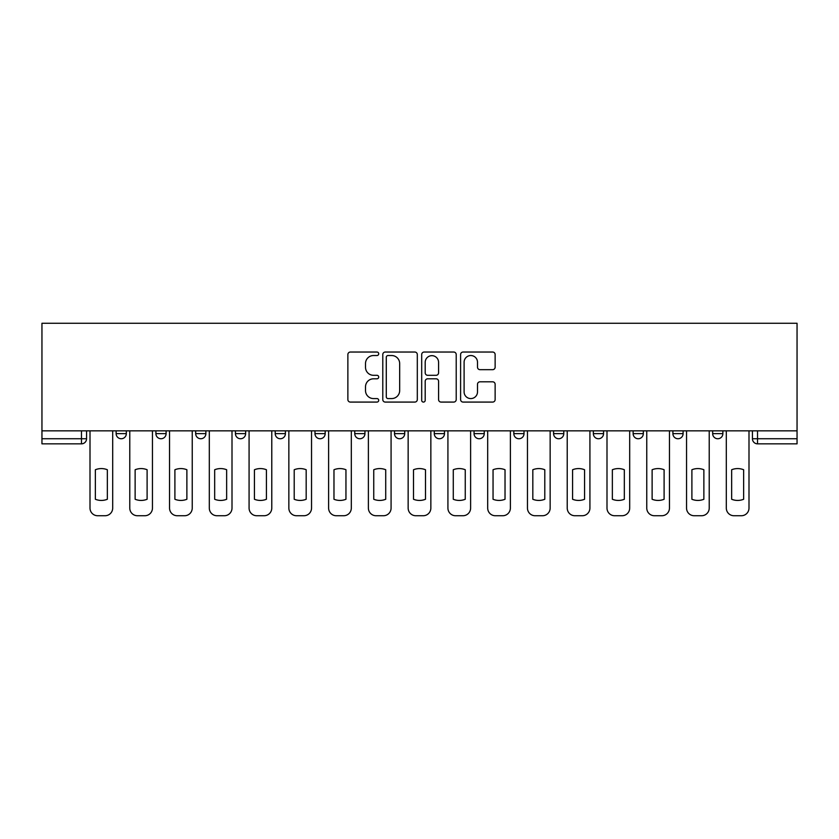 <?xml version="1.0" encoding="UTF-8"?>
<svg xmlns="http://www.w3.org/2000/svg" width="839" height="839" viewBox="0 0 839 839"><rect width="100%" height="100%" fill="white"/><g stroke="black" fill="none" stroke-linecap="round" stroke-linejoin="round"><path stroke-width="1.26" d="M378.714 353.785A1.751 1.751 0 0 0 376.963 352.034L350.377 352.034A2.507 2.507 0 0 0 347.87 354.53L347.87 399.574A2.507 2.507 0 0 0 350.377 402.08L376.963 402.08A1.751 1.751 0 0 0 378.714 400.329A1.751 1.751 0 0 0 376.963 398.577L373.523 398.577A8.012 8.012 0 0 1 365.51 390.565L365.51 386.81A8.012 8.012 0 0 1 373.523 378.809L376.963 378.809A1.751 1.751 0 0 0 378.714 377.057A1.751 1.751 0 0 0 376.963 375.306L373.523 375.306A8.012 8.012 0 0 1 365.51 367.293L365.51 363.539A8.012 8.012 0 0 1 373.523 355.537L376.963 355.537A1.751 1.751 0 0 0 378.714 353.785M553.593 430.847L553.593 433.648L563.787 433.648A5.097 5.097 0 0 1 558.69 438.745A5.097 5.097 0 0 1 553.593 433.648L553.593 430.847M434.287 430.847L434.287 433.648L444.481 433.648A5.097 5.097 0 0 1 439.384 438.745A5.097 5.097 0 0 1 434.287 433.648L434.287 430.847M354.75 430.847L354.75 433.648L364.944 433.648A5.097 5.097 0 0 1 359.847 438.745A5.097 5.097 0 0 1 354.75 433.648L354.75 430.847M314.982 430.847L314.982 433.648L325.175 433.648A5.097 5.097 0 0 1 320.079 438.745A5.097 5.097 0 0 1 314.982 433.648L314.982 430.847M235.444 430.847L235.444 433.648L245.638 433.648A5.097 5.097 0 0 1 240.541 438.745A5.097 5.097 0 0 1 235.444 433.648L235.444 430.847M492.629 369.674A2.507 2.507 0 0 0 495.136 367.167L495.136 354.53A2.507 2.507 0 0 0 492.629 352.034L463.107 352.034A2.507 2.507 0 0 0 460.601 354.53L460.601 399.574A2.507 2.507 0 0 0 463.107 402.08L492.629 402.08A2.507 2.507 0 0 0 495.136 399.574L495.136 384.314A2.507 2.507 0 0 0 492.629 381.808L479.992 381.808A2.507 2.507 0 0 0 477.496 384.314L477.496 391.876A6.691 6.691 0 0 1 470.794 398.577A6.691 6.691 0 0 1 464.103 391.876L464.103 362.228A6.691 6.691 0 0 1 470.794 355.537A6.691 6.691 0 0 1 477.496 362.228L477.496 367.167A2.507 2.507 0 0 0 479.992 369.674L492.629 369.674M797.05 430.847L41.95 430.847L41.95 323.267L797.05 323.267L797.05 443.841L757.533 443.841A5.097 5.097 0 0 1 752.436 438.745L797.05 438.745M417.308 354.53A2.507 2.507 0 0 0 414.812 352.034L385.279 352.034A2.507 2.507 0 0 0 382.783 354.53L382.783 399.574A2.507 2.507 0 0 0 385.279 402.08L414.812 402.08A2.507 2.507 0 0 0 417.308 399.574L417.308 354.53M424.188 352.034L453.721 352.034A2.507 2.507 0 0 1 456.217 354.53L456.217 399.574A2.507 2.507 0 0 1 453.721 402.08L441.083 402.08A2.507 2.507 0 0 1 438.577 399.574L438.577 381.305A2.507 2.507 0 0 0 436.081 378.809L427.691 378.809A2.507 2.507 0 0 0 425.195 381.305L425.195 400.329A1.751 1.751 0 0 1 423.443 402.08A1.751 1.751 0 0 1 421.692 400.329L421.692 354.53A2.507 2.507 0 0 1 424.188 352.034M752.436 430.847L752.436 438.745M86.564 430.847L86.564 438.745L86.564 430.847M81.467 430.847L81.467 443.841L41.95 443.841L41.95 438.745L86.564 438.745A5.097 5.097 0 0 1 81.467 443.841A5.097 5.097 0 0 0 86.564 438.745M41.95 430.847L41.95 438.745M722.861 430.847L722.861 433.648A5.097 5.097 0 0 1 717.764 438.745A5.097 5.097 0 0 1 712.668 433.648L722.861 433.648M712.668 430.847L712.668 433.648M683.093 430.847L683.093 433.648A5.097 5.097 0 0 1 677.996 438.745A5.097 5.097 0 0 1 672.899 433.648L683.093 433.648M672.899 430.847L672.899 433.648M643.324 430.847L643.324 433.648A5.097 5.097 0 0 1 638.227 438.745A5.097 5.097 0 0 1 633.13 433.648A5.097 5.097 0 0 0 638.227 438.745M633.13 430.847L633.13 433.648L643.324 433.648M603.556 430.847L603.556 433.648A5.097 5.097 0 0 1 598.459 438.745A5.097 5.097 0 0 1 593.362 433.648A5.097 5.097 0 0 0 598.459 438.745M593.362 430.847L593.362 433.648L603.556 433.648M563.787 430.847L563.787 433.648A5.097 5.097 0 0 1 558.69 438.745M524.018 430.847L524.018 433.648A5.097 5.097 0 0 1 518.922 438.745A5.097 5.097 0 0 1 513.825 433.648L524.018 433.648M513.825 430.847L513.825 433.648M484.25 430.847L484.25 433.648A5.097 5.097 0 0 1 479.153 438.745A5.097 5.097 0 0 1 474.056 433.648L484.25 433.648L484.25 430.847M474.056 430.847L474.056 433.648M444.481 430.847L444.481 433.648M404.713 430.847L404.713 433.648A5.097 5.097 0 0 1 399.616 438.745A5.097 5.097 0 0 1 394.519 433.648L404.713 433.648L404.713 430.847M394.519 430.847L394.519 433.648M364.944 430.847L364.944 433.648L364.944 430.847M325.175 433.648L325.175 430.847L325.175 433.648A5.097 5.097 0 0 1 320.079 438.745M285.407 430.847L285.407 433.648A5.097 5.097 0 0 1 280.31 438.745A5.097 5.097 0 0 1 275.213 433.648A5.097 5.097 0 0 0 280.31 438.745A5.097 5.097 0 0 0 285.407 433.648L285.407 430.847M275.213 430.847L275.213 433.648L285.407 433.648M245.638 430.847L245.638 433.648M205.87 430.847L205.87 433.648A5.097 5.097 0 0 1 200.773 438.745A5.097 5.097 0 0 1 195.676 433.648A5.097 5.097 0 0 0 200.773 438.745A5.097 5.097 0 0 0 205.87 433.648L195.676 433.648L195.676 430.847M155.907 430.847L155.907 433.648L166.101 433.648L166.101 430.847L166.101 433.648A5.097 5.097 0 0 1 161.004 438.745A5.097 5.097 0 0 1 155.907 433.648A5.097 5.097 0 0 0 161.004 438.745M116.139 430.847L116.139 433.648L126.332 433.648L126.332 430.847L126.332 433.648A5.097 5.097 0 0 1 121.236 438.745A5.097 5.097 0 0 1 116.139 433.648A5.097 5.097 0 0 0 121.236 438.745M388.038 355.537A1.751 1.751 0 0 0 386.286 357.288L386.286 396.826A1.751 1.751 0 0 0 388.038 398.577L391.666 398.577A8.012 8.012 0 0 0 399.668 390.565L399.668 363.539A8.012 8.012 0 0 0 391.666 355.537L388.038 355.537M438.577 362.354A6.691 6.691 0 0 0 431.886 355.663A6.691 6.691 0 0 0 425.195 362.354L425.195 372.799A2.507 2.507 0 0 0 427.691 375.306L436.081 375.306A2.507 2.507 0 0 0 438.577 372.799L438.577 362.354M95.363 469.746L95.363 499.268A15.931 15.931 0 0 0 107.34 499.268L107.34 469.746A15.931 15.931 0 0 0 95.363 469.746M90.004 430.847L90.004 508.088A7.645 7.645 0 0 0 97.649 515.733L105.043 515.733A7.645 7.645 0 0 0 112.688 508.088L112.688 430.847M135.131 469.746L135.131 499.268A15.931 15.931 0 0 0 147.108 499.268L147.108 469.746A15.931 15.931 0 0 0 135.131 469.746M129.772 430.847L129.772 508.088A7.645 7.645 0 0 0 137.418 515.733L144.811 515.733A7.645 7.645 0 0 0 152.457 508.088L152.457 430.847M174.9 469.746L174.9 499.268A15.931 15.931 0 0 0 186.877 499.268L186.877 469.746A15.931 15.931 0 0 0 174.9 469.746M169.541 430.847L169.541 508.088A7.645 7.645 0 0 0 177.186 515.733L184.58 515.733A7.645 7.645 0 0 0 192.236 508.088L192.236 430.847M214.669 469.746L214.669 499.268A15.931 15.931 0 0 0 226.645 499.268L226.645 469.746A15.931 15.931 0 0 0 214.669 469.746M209.31 430.847L209.31 508.088A7.645 7.645 0 0 0 216.955 515.733L224.349 515.733A7.645 7.645 0 0 0 232.004 508.088L232.004 430.847M254.437 469.746L254.437 499.268A15.931 15.931 0 0 0 266.414 499.268L266.414 469.746A15.931 15.931 0 0 0 254.437 469.746M249.078 430.847L249.078 508.088A7.645 7.645 0 0 0 256.724 515.733L264.117 515.733A7.645 7.645 0 0 0 271.773 508.088L271.773 430.847M294.206 469.746L294.206 499.268A15.931 15.931 0 0 0 306.183 499.268L306.183 469.746A15.931 15.931 0 0 0 294.206 469.746M288.847 430.847L288.847 508.088A7.645 7.645 0 0 0 296.492 515.733L303.886 515.733A7.645 7.645 0 0 0 311.542 508.088L311.542 430.847M333.974 469.746L333.974 499.268A15.931 15.931 0 0 0 345.951 499.268L345.951 469.746A15.931 15.931 0 0 0 333.974 469.746M328.615 430.847L328.615 508.088A7.645 7.645 0 0 0 336.261 515.733L343.654 515.733A7.645 7.645 0 0 0 351.31 508.088L351.31 430.847M373.743 469.746L373.743 499.268A15.931 15.931 0 0 0 385.72 499.268L385.72 469.746A15.931 15.931 0 0 0 373.743 469.746M368.384 430.847L368.384 508.088A7.645 7.645 0 0 0 376.04 515.733L383.423 515.733A7.645 7.645 0 0 0 391.079 508.088L391.079 430.847M413.512 469.746L413.512 499.268A15.931 15.931 0 0 0 425.488 499.268L425.488 469.746A15.931 15.931 0 0 0 413.512 469.746M408.153 430.847L408.153 508.088A7.645 7.645 0 0 0 415.808 515.733L423.192 515.733A7.645 7.645 0 0 0 430.847 508.088L430.847 430.847M453.28 469.746L453.28 499.268A15.931 15.931 0 0 0 465.257 499.268L465.257 469.746A15.931 15.931 0 0 0 453.28 469.746M447.921 430.847L447.921 508.088A7.645 7.645 0 0 0 455.577 515.733L462.96 515.733A7.645 7.645 0 0 0 470.616 508.088L470.616 430.847M493.049 469.746L493.049 499.268A15.931 15.931 0 0 0 505.026 499.268L505.026 469.746A15.931 15.931 0 0 0 493.049 469.746M487.69 430.847L487.69 508.088A7.645 7.645 0 0 0 495.346 515.733L502.739 515.733A7.645 7.645 0 0 0 510.385 508.088L510.385 430.847M532.817 469.746L532.817 499.268A15.931 15.931 0 0 0 544.794 499.268L544.794 469.746A15.931 15.931 0 0 0 532.817 469.746M527.458 430.847L527.458 508.088A7.645 7.645 0 0 0 535.114 515.733L542.508 515.733A7.645 7.645 0 0 0 550.153 508.088L550.153 430.847M572.586 469.746L572.586 499.268A15.931 15.931 0 0 0 584.563 499.268L584.563 469.746A15.931 15.931 0 0 0 572.586 469.746M567.227 430.847L567.227 508.088A7.645 7.645 0 0 0 574.883 515.733L582.276 515.733A7.645 7.645 0 0 0 589.922 508.088L589.922 430.847M612.355 469.746L612.355 499.268A15.931 15.931 0 0 0 624.331 499.268L624.331 469.746A15.931 15.931 0 0 0 612.355 469.746M606.996 430.847L606.996 508.088A7.645 7.645 0 0 0 614.651 515.733L622.045 515.733A7.645 7.645 0 0 0 629.69 508.088L629.69 430.847M652.123 469.746L652.123 499.268A15.931 15.931 0 0 0 664.1 499.268L664.1 469.746A15.931 15.931 0 0 0 652.123 469.746M646.764 430.847L646.764 508.088A7.645 7.645 0 0 0 654.42 515.733L661.814 515.733A7.645 7.645 0 0 0 669.459 508.088L669.459 430.847M691.892 469.746L691.892 499.268A15.931 15.931 0 0 0 703.869 499.268L703.869 469.746A15.931 15.931 0 0 0 691.892 469.746M686.543 430.847L686.543 508.088A7.645 7.645 0 0 0 694.189 515.733L701.582 515.733A7.645 7.645 0 0 0 709.228 508.088L709.228 430.847M731.66 469.746L731.66 499.268A15.931 15.931 0 0 0 743.637 499.268L743.637 469.746A15.931 15.931 0 0 0 731.66 469.746M726.312 430.847L726.312 508.088A7.645 7.645 0 0 0 733.957 515.733L741.351 515.733A7.645 7.645 0 0 0 748.996 508.088L748.996 430.847M757.533 430.847L757.533 443.841"/></g></svg>
